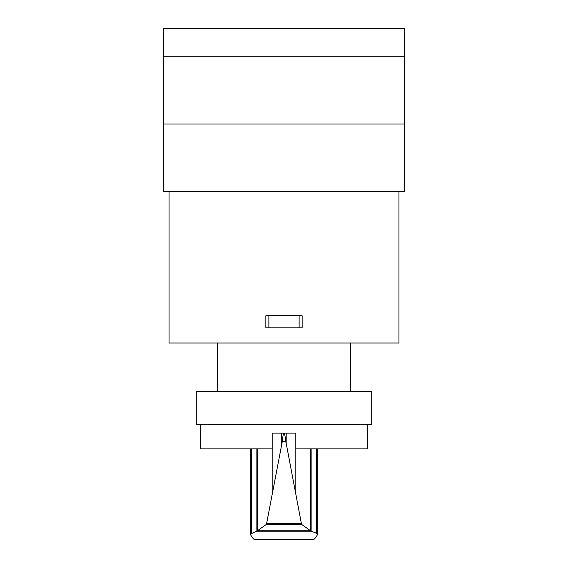 <?xml version="1.0" encoding="UTF-8"?>
<svg xmlns="http://www.w3.org/2000/svg" width="568" height="568" viewBox="0 0 568 568"><rect width="100%" height="100%" fill="white"/><g stroke="black" fill="none" stroke-linecap="round" stroke-linejoin="round"><path stroke-width="0.85" d="M163.74 56.232L163.74 123.987L404.26 123.987L404.26 28.4L163.74 28.4L163.74 56.232L404.26 56.232L163.74 56.232M169.058 191.743L169.058 342.987L398.942 342.987L398.942 191.743M268.877 315.758L302.148 315.758L302.148 327.864L268.877 327.864L268.877 315.758L265.852 315.758L265.852 327.864L268.877 327.864M299.123 315.758L299.123 327.864M371.72 424.658L371.72 391.38L196.279 391.38L196.279 424.658L371.72 424.658M350.548 391.38L350.548 342.987M217.452 391.38L217.452 342.987M284.106 433.157L284.106 433.128C284.674 433.519 285.193 436.238 285.661 441.293L286.18 443.274L286.18 433.128L295.821 433.128L295.821 448.855L367.184 448.855L367.184 424.658M285.661 441.293L282.339 441.293C282.807 436.238 283.325 433.519 283.894 433.128L272.178 433.128L272.178 448.855L200.816 448.855L200.816 424.658M257.219 448.855L257.219 530.86L265.973 524.697L266.605 523.568L282.339 441.293M286.18 443.274L301.395 523.568L302.027 524.697L311.157 531.172L316.703 533.324L317.76 534.211L315.694 537.612L313.749 539.6L254.251 539.6L252.306 537.612L250.239 534.211L257.219 530.86M286.18 433.128L283.894 433.157M311.157 531.172L256.842 531.172M310.547 530.775L257.46 530.775M302.027 524.697L265.973 524.697M281.685 433.128L281.685 443.991M310.724 448.855L310.724 530.839M163.74 123.987L163.74 191.743L404.26 191.743L404.26 123.987L163.74 123.987M272.171 448.855L272.171 493.99M256.864 448.855L256.864 531.115M251.297 448.855L251.297 533.324M301.395 523.568L266.605 523.568M295.829 448.855L295.829 493.99M311.136 448.855L311.136 531.108M316.703 448.855L316.703 533.324M250.239 448.855L250.239 534.211M317.76 448.855L317.76 534.211"/></g></svg>
